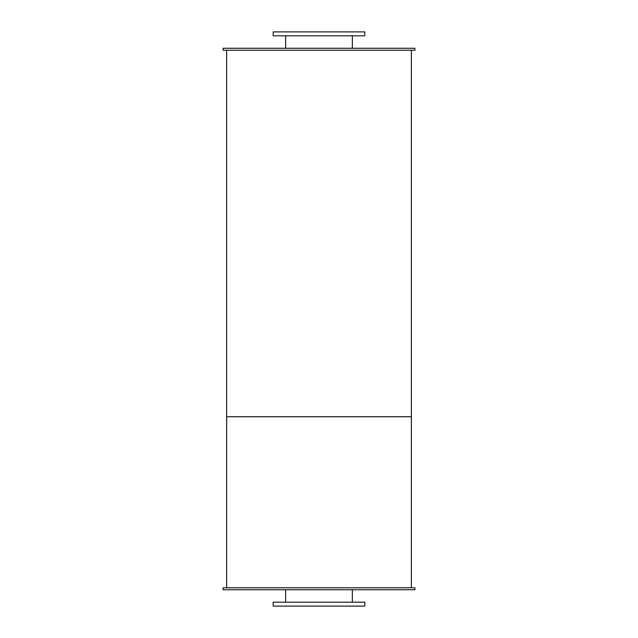 <?xml version="1.0" encoding="UTF-8"?>
<svg xmlns="http://www.w3.org/2000/svg" width="638" height="638" viewBox="0 0 638 638"><rect width="100%" height="100%" fill="white"/><g stroke="black" fill="none" stroke-linecap="round" stroke-linejoin="round"><path stroke-width="0.96" d="M352.351 35.808L352.351 48.273M273.184 35.808L364.816 35.808L364.816 31.9L273.184 31.9L273.184 35.808M352.351 589.727L352.351 602.192M273.184 606.1L364.816 606.1L364.816 602.192L273.184 602.192L273.184 606.1M223.093 50.227L414.907 50.227L414.907 48.273L223.093 48.273L223.093 50.227M223.093 589.727L414.907 589.727L414.907 587.773L223.093 587.773L223.093 589.727M226.642 50.227L226.642 416.734L411.358 416.734L411.358 587.773M411.358 50.227L411.358 416.734L226.642 416.734L226.642 587.773M285.649 35.808L285.649 48.273M285.649 589.727L285.649 602.192"/></g></svg>
